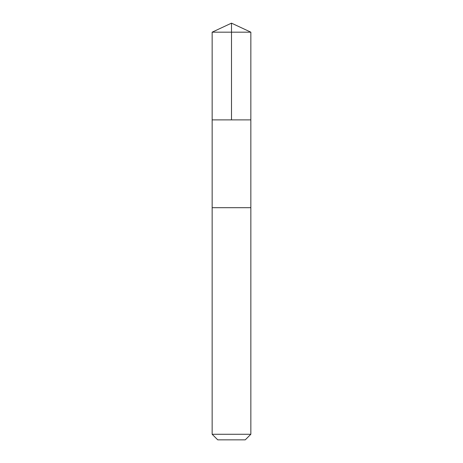 <?xml version="1.0" encoding="UTF-8"?>
<svg xmlns="http://www.w3.org/2000/svg" width="463" height="463" viewBox="0 0 463 463"><rect width="100%" height="100%" fill="white"/><g stroke="black" fill="none" stroke-linecap="round" stroke-linejoin="round"><path stroke-width="0.69" d="M212.158 119.882L250.842 119.882L250.848 32.173L212.152 32.173L212.158 119.882L250.842 119.882L250.842 207.69L212.158 207.69L212.158 119.882M240.627 207.69L212.152 207.69L212.152 434.265L250.848 434.265L250.848 207.69L240.627 207.69M250.848 434.265L245.263 439.85L217.737 439.85L212.152 434.265M231.5 119.882L231.5 23.15L212.152 32.173M231.5 23.15L250.848 32.173"/></g></svg>
